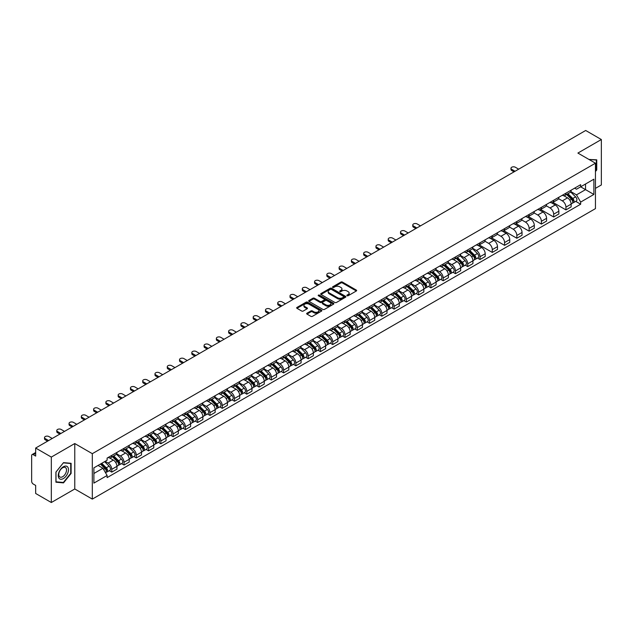 <?xml version="1.0" encoding="UTF-8"?>
<svg xmlns="http://www.w3.org/2000/svg" width="633" height="633" viewBox="0 0 633 633"><rect width="100%" height="100%" fill="white"/><g stroke="black" fill="none" stroke-linecap="round" stroke-linejoin="round"><path stroke-width="0.95" d="M347.05 295.73A0.768 0.443 0 0 0 348.134 295.73L356.339 290.99A1.092 0.633 0 0 0 356.664 290.547A1.092 0.633 0 0 0 356.339 290.096L342.437 282.073A1.092 0.633 0 0 0 340.894 282.073L332.689 286.812A0.768 0.443 0 0 0 333.765 287.437L334.833 286.82A3.497 2.018 0 0 1 339.771 286.82L340.934 287.493A3.497 2.018 0 0 1 341.955 288.917A3.497 2.018 0 0 1 340.934 290.341L339.874 290.958A0.768 0.443 0 0 0 340.95 291.584L342.01 290.966A3.497 2.018 0 0 1 346.955 290.966L348.118 291.639A3.497 2.018 0 0 1 349.139 293.063A3.497 2.018 0 0 1 348.118 294.487L347.05 295.105A0.768 0.443 0 0 0 347.05 295.73L347.05 295.105M306.989 313.2A1.092 0.633 0 0 0 306.665 313.644A1.092 0.633 0 0 0 306.989 314.087L310.89 316.342A1.092 0.633 0 0 0 312.433 316.342L321.548 311.08A1.092 0.633 0 0 0 321.865 310.637A1.092 0.633 0 0 0 321.548 310.186L307.646 302.163A1.092 0.633 0 0 0 306.095 302.163L296.988 307.424A1.092 0.633 0 0 0 296.663 307.867A1.092 0.633 0 0 0 296.988 308.318L301.696 311.032A1.092 0.633 0 0 0 303.239 311.032L307.14 308.785A1.092 0.633 0 0 0 307.464 308.334A1.092 0.633 0 0 0 307.14 307.891L304.805 306.546A2.92 1.685 0 0 1 303.951 305.351A2.92 1.685 0 0 1 305.755 303.793A2.92 1.685 0 0 1 308.936 304.156L318.09 309.442A2.92 1.685 0 0 1 318.945 310.637A2.92 1.685 0 0 1 317.141 312.196A2.92 1.685 0 0 1 313.96 311.824L312.433 310.945A1.092 0.633 0 0 0 310.89 310.945L306.989 313.2L306.989 314.087L310.89 311.855L310.89 310.945M92.315 453.679L74.773 443.543L51.32 457.081L35.662 448.045L585.691 130.485L601.35 139.529L577.897 153.067L595.447 163.195L92.315 453.679L92.315 499.105L595.447 208.629L595.447 163.195M334.904 302.471A1.092 0.633 0 0 0 336.455 302.471L345.563 297.209A1.092 0.633 0 0 0 345.887 296.766A1.092 0.633 0 0 0 345.563 296.323L331.66 288.292A1.092 0.633 0 0 0 330.117 288.292L321.002 293.554A1.092 0.633 0 0 0 320.686 293.997A1.092 0.633 0 0 0 321.002 294.448L334.904 302.471M318.644 295.896A0.768 0.443 0 0 1 319.42 295.999L333.544 304.156L324.444 309.41A1.092 0.633 0 0 1 322.893 309.41L308.991 301.379L308.991 300.485A1.092 0.633 0 0 0 308.675 300.936A1.092 0.633 0 0 0 308.991 301.379M308.991 300.485L312.892 298.238A1.092 0.633 0 0 1 314.443 298.238L320.076 301.49A1.092 0.633 0 0 0 321.619 301.49L324.207 299.995A1.092 0.633 0 0 0 324.531 299.551A1.092 0.633 0 0 0 324.207 299.108L318.344 295.714A0.768 0.443 0 0 1 319.42 295.097L333.559 303.254A1.092 0.633 0 0 1 333.876 303.698A1.092 0.633 0 0 1 333.559 304.149L333.559 303.254M51.32 457.081L51.32 502.515L35.662 493.471L35.662 485.432L33.225 484.023A2.223 1.282 -120 0 1 31.65 481.294L31.65 455.586A2.223 1.282 -120 0 1 32.109 454.565L35.662 452.516M595.447 188.365L601.35 184.955L601.35 139.529M51.32 502.515L74.773 488.977L92.315 499.105M35.662 448.045L35.662 456.084L33.225 454.676A2.223 1.282 -120 0 0 32.109 454.565M565.942 193.184A5.119 2.959 60 0 1 564.881 195.478L570.072 192.479A5.119 2.959 -120 0 0 571.132 190.185M558.567 198.691L562.318 200.859A5.119 2.959 60 0 1 565.942 207.126L571.132 204.127A5.119 2.959 -120 0 0 567.516 197.86L563.797 195.716M571.132 204.127L571.132 206.904L565.942 209.895L552.925 202.386M564.881 195.478A5.119 2.959 60 0 1 562.357 195.249M565.942 207.126L565.942 209.895M553.661 200.265A5.119 2.959 60 0 1 552.601 202.568L557.8 199.569A5.119 2.959 -120 0 0 558.86 197.267M540.645 209.468L553.661 216.984L558.86 213.986L558.86 211.216A5.119 2.959 -120 0 0 555.236 204.95L551.525 202.797M552.601 202.568A5.119 2.959 60 0 1 550.085 202.331M546.295 205.78L550.045 207.948A5.119 2.959 60 0 1 553.661 214.215L553.661 216.984M541.389 207.355A5.119 2.959 60 0 1 540.329 209.65L545.519 206.651A5.119 2.959 -120 0 0 546.58 204.356M528.373 216.557L541.389 224.074L546.58 221.075L546.58 218.306A5.119 2.959 -120 0 0 542.964 212.031L539.245 209.887M540.329 209.65A5.119 2.959 60 0 1 537.813 209.42M534.023 212.87L537.773 215.03A5.119 2.959 60 0 1 541.389 221.305L541.389 224.074M529.117 214.445A5.119 2.959 60 0 1 528.057 216.739L533.247 213.74A5.119 2.959 -120 0 0 534.307 211.446M516.093 223.647L529.117 231.164L534.307 228.165L534.307 225.388A5.119 2.959 -120 0 0 530.691 219.121L526.972 216.977M528.057 216.739A5.119 2.959 60 0 1 525.532 216.51M521.742 219.952L525.493 222.12A5.119 2.959 60 0 1 529.117 228.386L529.117 231.164M516.837 221.526A5.119 2.959 60 0 1 515.776 223.829L520.975 220.83A5.119 2.959 -120 0 0 522.035 218.527M503.821 230.729L516.837 238.245L522.035 235.247L522.035 232.477A5.119 2.959 -120 0 0 518.411 226.21L514.692 224.058M515.776 223.829A5.119 2.959 60 0 1 513.26 223.599M509.47 227.041L513.221 229.209A5.119 2.959 60 0 1 516.837 235.476L516.837 238.245M504.564 228.616A5.119 2.959 60 0 1 503.504 230.91L508.695 227.912A5.119 2.959 -120 0 0 509.755 225.617M491.548 237.818L504.564 245.335L509.755 242.336L509.755 239.567A5.119 2.959 -120 0 0 506.139 233.292L502.42 231.148M503.504 230.91A5.119 2.959 60 0 1 500.98 230.681M497.19 234.131L500.94 236.291A5.119 2.959 60 0 1 504.564 242.566L504.564 245.335M492.292 235.705A5.119 2.959 60 0 1 491.232 238L496.422 235.001A5.119 2.959 -120 0 0 497.483 232.707M479.268 244.908L492.292 252.425L497.483 249.426L497.483 246.648A5.119 2.959 -120 0 0 493.859 240.382L490.148 238.237M491.232 238A5.119 2.959 60 0 1 488.708 237.771M484.918 241.213L488.668 243.381A5.119 2.959 60 0 1 492.292 249.647L492.292 252.425M480.012 242.787A5.119 2.959 60 0 1 478.952 245.09L484.15 242.091A5.119 2.959 -120 0 0 485.21 239.788M477.519 258.074L480.012 259.506L485.21 256.507L485.21 253.738A5.119 2.959 -120 0 0 481.586 247.471L477.868 245.319M478.952 245.09A5.119 2.959 60 0 1 476.435 244.86M472.645 248.302L476.396 250.47A5.119 2.959 60 0 1 480.012 256.737L480.012 259.506M467.74 249.877A5.119 2.959 60 0 1 466.679 252.171L471.87 249.173A5.119 2.959 -120 0 0 472.93 246.878M465.247 265.156L467.74 266.596L472.93 263.597L472.93 260.828A5.119 2.959 -120 0 0 469.314 254.553L465.595 252.409M466.679 252.171A5.119 2.959 60 0 1 464.155 251.942M460.365 255.392L464.116 257.552A5.119 2.959 60 0 1 467.74 263.826L467.74 266.596M455.459 256.966A5.119 2.959 60 0 1 454.399 259.261L459.598 256.262A5.119 2.959 -120 0 0 460.658 253.968M452.975 272.245L455.459 273.685L460.658 270.687L460.658 267.909A5.119 2.959 -120 0 0 457.034 261.643L453.323 259.498M454.399 259.261A5.119 2.959 60 0 1 451.883 259.032M448.093 262.473L451.843 264.641A5.119 2.959 60 0 1 455.459 270.908L455.459 273.685M443.187 264.048A5.119 2.959 60 0 1 442.127 266.351L447.317 263.352A5.119 2.959 -120 0 0 448.378 261.049M440.695 279.335L443.187 280.767L448.378 277.768L448.378 274.999A5.119 2.959 -120 0 0 444.762 268.732L441.043 266.588M442.127 266.351A5.119 2.959 60 0 1 439.611 266.121M435.82 269.563L439.571 271.731A5.119 2.959 60 0 1 443.187 277.998L443.187 280.767M430.915 271.138A5.119 2.959 60 0 1 429.854 273.432L435.045 270.441A5.119 2.959 -120 0 0 436.105 268.139M428.422 286.417L430.915 287.857L436.105 284.858L436.105 282.089A5.119 2.959 -120 0 0 432.489 275.814L428.77 273.67M429.854 273.432A5.119 2.959 60 0 1 427.33 273.203M423.54 276.653L427.291 278.813A5.119 2.959 60 0 1 430.915 285.087L430.915 287.857M418.635 278.227A5.119 2.959 60 0 1 417.574 280.522L422.773 277.523A5.119 2.959 -120 0 0 423.833 275.228M416.15 293.506L418.635 294.946L423.833 291.948L423.833 289.17A5.119 2.959 -120 0 0 420.209 282.904L416.49 280.759M417.574 280.522A5.119 2.959 60 0 1 415.058 280.292M411.268 283.734L415.019 285.902A5.119 2.959 60 0 1 418.635 292.169L418.635 294.946M406.362 285.309A5.119 2.959 60 0 1 405.302 287.611L410.493 284.613A5.119 2.959 -120 0 0 411.553 282.31M403.87 300.596L406.362 302.028L411.553 299.029L411.553 296.26A5.119 2.959 -120 0 0 407.937 289.993L404.218 287.849M405.302 287.611A5.119 2.959 60 0 1 402.778 287.382M398.988 290.824L402.738 292.992A5.119 2.959 60 0 1 406.362 299.259L406.362 302.028M394.082 292.399A5.119 2.959 60 0 1 393.03 294.701L398.22 291.702A5.119 2.959 -120 0 0 399.281 289.4M391.598 307.678L394.09 309.118L399.281 306.119L399.281 303.349A5.119 2.959 -120 0 0 395.657 297.075L391.946 294.931M393.03 294.701A5.119 2.959 60 0 1 390.506 294.464M386.716 297.914L390.466 300.074A5.119 2.959 60 0 1 394.09 306.348L394.09 309.118M381.81 299.488A5.119 2.959 60 0 1 380.75 301.783L385.948 298.784A5.119 2.959 -120 0 0 387 296.489M379.317 314.767L381.81 316.207L387 313.208L387 310.439A5.119 2.959 -120 0 0 383.384 304.164L379.665 302.02M380.75 301.783A5.119 2.959 60 0 1 378.233 301.553M374.443 304.995L378.194 307.163A5.119 2.959 60 0 1 381.81 313.43L381.81 316.207M369.537 306.57A5.119 2.959 60 0 1 368.477 308.872L373.668 305.874A5.119 2.959 -120 0 0 374.728 303.579M367.045 321.857L369.537 323.289L374.728 320.29L374.728 317.521A5.119 2.959 -120 0 0 371.112 311.254L367.393 309.11M368.477 308.872A5.119 2.959 60 0 1 365.953 308.643M362.163 312.085L365.914 314.253A5.119 2.959 60 0 1 369.537 320.52L369.537 323.289M357.257 313.659A5.119 2.959 60 0 1 356.197 315.962L361.396 312.963A5.119 2.959 -120 0 0 362.456 310.661M354.773 328.938L357.257 330.379L362.456 327.38L362.456 324.61A5.119 2.959 -120 0 0 358.832 318.344L355.113 316.191M356.197 315.962A5.119 2.959 60 0 1 353.681 315.725M349.891 319.174L353.641 321.335A5.119 2.959 60 0 1 357.257 327.609L357.257 330.379M344.985 320.749A5.119 2.959 60 0 1 343.925 323.044L349.115 320.045A5.119 2.959 -120 0 0 350.176 317.75M342.493 336.028L344.985 337.468L350.176 334.469L350.176 331.7A5.119 2.959 -120 0 0 346.56 325.425L342.841 323.281M343.925 323.044A5.119 2.959 60 0 1 341.409 322.814M337.611 326.256L341.369 328.424A5.119 2.959 60 0 1 344.985 334.699L344.985 337.468M332.713 327.839A5.119 2.959 60 0 1 331.652 330.133L336.843 327.134A5.119 2.959 -120 0 0 337.903 324.84M330.22 343.118L332.713 344.55L337.903 341.551L337.903 338.782A5.119 2.959 -120 0 0 334.287 332.515L330.568 330.371M331.652 330.133A5.119 2.959 60 0 1 329.128 329.904M325.338 333.346L329.089 335.514A5.119 2.959 60 0 1 332.713 341.78L332.713 344.55M320.433 334.92A5.119 2.959 60 0 1 319.372 337.223L324.571 334.224A5.119 2.959 -120 0 0 325.631 331.921M317.948 350.199L320.433 351.639L325.631 348.641L325.631 345.871A5.119 2.959 -120 0 0 322.007 339.604L318.288 337.452M319.372 337.223A5.119 2.959 60 0 1 316.856 336.985M313.066 340.435L316.816 342.603A5.119 2.959 60 0 1 320.433 348.87L320.433 351.639M308.16 342.01A5.119 2.959 60 0 1 307.1 344.305L312.291 341.306A5.119 2.959 -120 0 0 313.351 339.011M305.668 357.289L308.16 358.729L313.351 355.73L313.351 352.961A5.119 2.959 -120 0 0 309.735 346.686L306.016 344.542M307.1 344.305A5.119 2.959 60 0 1 304.576 344.075M300.786 347.525L304.536 349.685A5.119 2.959 60 0 1 308.16 355.96L308.16 358.729M295.88 349.099A5.119 2.959 60 0 1 294.82 351.394L300.018 348.395A5.119 2.959 -120 0 0 301.079 346.101M293.396 364.379L295.88 365.811L301.079 362.82L301.079 360.042A5.119 2.959 -120 0 0 297.455 353.776L293.744 351.631M294.82 351.394A5.119 2.959 60 0 1 292.304 351.165M288.513 354.607L292.264 356.775A5.119 2.959 60 0 1 295.88 363.041L295.88 365.811M283.608 356.181A5.119 2.959 60 0 1 282.547 358.484L287.738 355.485A5.119 2.959 -120 0 0 288.798 353.182M281.115 371.46L283.608 372.9L288.798 369.901L288.798 367.132A5.119 2.959 -120 0 0 285.182 360.865L281.463 358.713M282.547 358.484A5.119 2.959 60 0 1 280.031 358.246M276.241 361.696L279.992 363.864A5.119 2.959 60 0 1 283.608 370.131L283.608 372.9M271.335 363.271A5.119 2.959 60 0 1 270.275 365.565L275.466 362.567A5.119 2.959 -120 0 0 276.526 360.272M268.843 378.55L271.335 379.99L276.526 376.991L276.526 374.222A5.119 2.959 -120 0 0 272.91 367.947L269.191 365.803M270.275 365.565A5.119 2.959 60 0 1 267.751 365.336M263.961 368.786L267.712 370.946A5.119 2.959 60 0 1 271.335 377.221L271.335 379.99M259.055 370.36A5.119 2.959 60 0 1 257.995 372.655L263.193 369.656A5.119 2.959 -120 0 0 264.254 367.362M256.571 385.639L259.055 387.079L264.254 384.081L264.254 381.303A5.119 2.959 -120 0 0 260.63 375.037L256.911 372.892M257.995 372.655A5.119 2.959 60 0 1 255.479 372.426M251.689 375.867L255.439 378.036A5.119 2.959 60 0 1 259.055 384.302L259.055 387.079M246.783 377.442A5.119 2.959 60 0 1 245.723 379.745L250.913 376.746A5.119 2.959 -120 0 0 251.974 374.443M244.291 392.729L246.783 394.161L251.974 391.162L251.974 388.393A5.119 2.959 -120 0 0 248.358 382.126L244.639 379.974M245.723 379.745A5.119 2.959 60 0 1 243.199 379.515M239.409 382.957L243.159 385.125A5.119 2.959 60 0 1 246.783 391.392L246.783 394.161M234.511 384.532A5.119 2.959 60 0 1 233.45 386.826L238.641 383.827A5.119 2.959 -120 0 0 239.701 381.533M232.018 399.811L234.511 401.251L239.701 398.252L239.701 395.483A5.119 2.959 -120 0 0 236.077 389.208L232.366 387.064M233.45 386.826A5.119 2.959 60 0 1 230.926 386.597M227.136 390.047L230.887 392.207A5.119 2.959 60 0 1 234.511 398.481L234.511 401.251M222.23 391.621A5.119 2.959 60 0 1 221.17 393.916L226.369 390.917A5.119 2.959 -120 0 0 227.429 388.622M219.738 406.9L222.23 408.34L227.429 405.342L227.429 402.564A5.119 2.959 -120 0 0 223.805 396.298L220.086 394.153M221.17 393.916A5.119 2.959 60 0 1 218.654 393.686M214.864 397.128L218.614 399.296A5.119 2.959 60 0 1 222.23 405.563L222.23 408.34M209.958 398.703A5.119 2.959 60 0 1 208.898 401.006L214.089 398.007A5.119 2.959 -120 0 0 215.149 395.704M207.466 413.99L209.958 415.422L215.149 412.423L215.149 409.654A5.119 2.959 -120 0 0 211.533 403.387L207.814 401.235M208.898 401.006A5.119 2.959 60 0 1 206.374 400.776M202.584 404.218L206.334 406.386A5.119 2.959 60 0 1 209.958 412.653L209.958 415.422M197.678 405.793A5.119 2.959 60 0 1 196.618 408.087L201.816 405.088A5.119 2.959 -120 0 0 202.876 402.794M195.193 421.072L197.678 422.512L202.876 419.513L202.876 416.743A5.119 2.959 -120 0 0 199.253 410.469L195.542 408.325M196.618 408.087A5.119 2.959 60 0 1 194.102 407.858M190.311 411.308L194.062 413.468A5.119 2.959 60 0 1 197.678 419.742L197.678 422.512M185.406 412.882A5.119 2.959 60 0 1 184.345 415.177L189.536 412.178A5.119 2.959 -120 0 0 190.596 409.883M182.913 428.161L185.406 429.601L190.596 426.602L190.596 423.825A5.119 2.959 -120 0 0 186.98 417.558L183.261 415.414M184.345 415.177A5.119 2.959 60 0 1 181.829 414.947M178.039 418.389L181.79 420.557A5.119 2.959 60 0 1 185.406 426.824L185.406 429.601M173.133 419.964A5.119 2.959 60 0 1 172.073 422.266L177.264 419.268A5.119 2.959 -120 0 0 178.324 416.965M170.641 435.251L173.133 436.683L178.324 433.684L178.324 430.915A5.119 2.959 -120 0 0 174.708 424.648L170.989 422.504M172.073 422.266A5.119 2.959 60 0 1 169.549 422.037M165.759 425.479L169.509 427.647A5.119 2.959 60 0 1 173.133 433.914L173.133 436.683M160.853 427.053A5.119 2.959 60 0 1 159.793 429.348L164.991 426.357A5.119 2.959 -120 0 0 166.052 424.055M158.369 442.332L160.853 443.773L166.052 440.774L166.052 438.004A5.119 2.959 -120 0 0 162.428 431.73L158.709 429.585M159.793 429.348A5.119 2.959 60 0 1 157.277 429.119M153.487 432.568L157.237 434.729A5.119 2.959 60 0 1 160.853 441.003L160.853 443.773M148.581 434.143A5.119 2.959 60 0 1 147.521 436.438L152.711 433.439A5.119 2.959 -120 0 0 153.772 431.144M146.088 449.422L148.581 450.862L153.772 447.863L153.772 445.086A5.119 2.959 -120 0 0 150.156 438.819L146.437 436.675M147.521 436.438A5.119 2.959 60 0 1 144.997 436.208M141.206 439.65L144.957 441.818A5.119 2.959 60 0 1 148.581 448.085L148.581 450.862M136.301 441.225A5.119 2.959 60 0 1 135.248 443.527L140.439 440.528A5.119 2.959 -120 0 0 141.499 438.226M133.816 456.512L136.309 457.944L141.499 454.945L141.499 452.176A5.119 2.959 -120 0 0 137.875 445.909L134.164 443.765M135.248 443.527A5.119 2.959 60 0 1 132.724 443.298M128.934 446.74L132.685 448.908A5.119 2.959 60 0 1 136.309 455.174L136.309 457.944M124.028 448.314A5.119 2.959 60 0 1 122.968 450.617L128.167 447.618A5.119 2.959 -120 0 0 129.219 445.315M121.536 463.593L124.028 465.033L129.219 462.035L129.219 459.265A5.119 2.959 -120 0 0 125.603 452.991L121.884 450.846M122.968 450.617A5.119 2.959 60 0 1 120.452 450.38M116.662 453.829L120.412 455.989A5.119 2.959 60 0 1 124.028 462.264L124.028 465.033M111.756 455.404A5.119 2.959 60 0 1 110.696 457.699L115.886 454.7A5.119 2.959 -120 0 0 116.947 452.405M109.264 470.683L111.756 472.123L116.947 469.124L116.947 466.355A5.119 2.959 -120 0 0 113.331 460.08L109.612 457.936M110.696 457.699A5.119 2.959 60 0 1 108.172 457.469M105.141 461.354L108.132 463.079A5.119 2.959 60 0 1 111.756 469.346L111.756 472.123M574.637 188.159L576.481 189.227L593.873 179.186L585.533 184.005L585.533 189.639L576.481 194.861L570.847 191.609M93.89 473.484L102.942 468.262L107.112 475.486L93.89 483.114L93.89 467.85L107.112 460.215L107.112 458.086L580.659 184.686L580.659 186.822L593.873 194.45L580.659 202.085L576.481 194.861M593.873 179.186L593.873 194.45M107.112 475.486L107.112 477.614L580.659 204.222L580.659 202.085M595.447 171.575L596.745 169.961L596.745 159.84L588.935 159.437M74.773 443.543L74.773 488.977M55.926 482.204L63.522 482.884L71.11 473.437L71.11 463.309L63.522 462.628L55.926 472.076L55.926 482.204M102.942 468.262L98.06 465.445M575.729 201.373L580.659 204.222M62.714 482.417L63.522 482.884M347.359 295.84L348.118 295.397A3.497 2.018 0 0 0 349.139 293.973L349.139 293.063M341.955 288.917L341.955 289.827A3.497 2.018 0 0 1 340.934 291.251L340.174 291.686M356.339 290.096L356.339 290.99L342.437 282.983A1.092 0.633 0 0 0 340.894 282.983L332.99 287.54M345.555 297.217L331.66 289.202A1.092 0.633 0 0 0 330.117 289.202L321.018 294.456L321.002 293.554M343.632 297.075A0.768 0.443 0 0 0 343.632 296.45L331.431 289.408A0.768 0.443 0 0 0 330.347 289.408L329.231 290.056A3.497 2.018 0 0 0 328.211 291.481A3.497 2.018 0 0 0 329.231 292.905L337.571 297.724A3.497 2.018 0 0 0 342.516 297.724L343.632 297.075L343.632 297.985A0.768 0.443 0 0 0 343.861 297.676L343.861 296.766M328.211 291.481L328.211 292.391A3.497 2.018 0 0 0 329.231 293.815L329.231 292.905M343.632 297.985L342.516 298.634A3.497 2.018 0 0 1 337.571 298.634L329.231 293.815M309.007 301.387L312.892 299.148L312.892 298.238M324.531 299.551L324.531 300.461A1.092 0.633 0 0 1 324.207 300.904L321.619 302.4A1.092 0.633 0 0 1 320.076 302.4L314.443 299.148A1.092 0.633 0 0 0 312.892 299.148M325.932 304.869A2.92 1.685 0 0 0 329.113 305.233A2.92 1.685 0 0 0 330.917 303.674A2.92 1.685 0 0 0 330.062 302.487L326.834 300.62A1.092 0.633 0 0 0 325.291 300.62L322.703 302.115A1.092 0.633 0 0 0 322.387 302.566A1.092 0.633 0 0 0 322.703 303.009L325.932 304.869L325.932 305.779A2.92 1.685 0 0 0 329.113 306.143A2.92 1.685 0 0 0 330.917 304.584L330.917 303.674M322.387 302.566L322.387 303.468A1.092 0.633 0 0 0 322.703 303.919L322.703 303.009M325.932 305.779L322.703 303.919M318.945 310.637L318.945 311.539A2.92 1.685 0 0 1 317.141 313.098A2.92 1.685 0 0 1 313.96 312.734L312.433 311.855A1.092 0.633 0 0 0 310.89 311.855M303.951 305.351L303.951 306.261A2.92 1.685 0 0 0 304.805 307.448L304.805 306.546M307.14 307.891L307.14 308.785L304.805 307.448M321.532 311.088L307.646 303.072A1.092 0.633 0 0 0 306.095 303.072L296.996 308.326L296.988 307.424M566.598 194.481L571.441 199.253A2.785 1.606 60 0 1 572.169 203.422L571.132 204.024M567.564 195.439L569.613 196.618M518.688 169.169L515.341 167.239A2.556 1.48 -0 0 0 512.556 166.922A2.556 1.48 -0 0 0 510.973 168.283A2.556 1.48 -0 0 0 511.725 169.328L515.072 171.258M567.136 194.173L572.43 199.403A1.337 0.768 60 0 1 572.786 201.405A1.337 0.768 60 0 1 572.667 201.452M567.936 193.714L572.778 198.485A2.785 1.606 60 0 1 573.506 202.655A2.785 1.606 60 0 1 572.667 202.742M570.642 191.949L575.611 196.847A2.785 1.606 60 0 1 576.339 201.017L573.506 202.655M514.043 171.852L511.725 170.514A2.556 1.48 180 0 1 510.973 169.462L510.973 168.283M588.951 159.445L596.357 160.038L596.357 169.85L595.447 170.973M595.867 159.761L596.357 160.038M67.794 467.154A7.232 4.178 120 0 0 60.808 469.029A7.232 4.178 120 0 0 58.932 478.176A7.232 4.178 120 0 0 65.919 476.301A7.232 4.178 120 0 0 67.794 467.154M65.998 468.08A5.475 3.165 120 0 0 65.381 467.51A5.475 3.165 120 0 0 60.285 470.066A5.475 3.165 120 0 0 59.288 476.427A5.475 3.165 120 0 0 59.906 476.997A5.475 3.165 120 0 0 65.001 474.441A5.475 3.165 120 0 0 65.998 468.08M63.363 482.473L56.005 481.816L56.005 472.012L63.363 462.858L70.722 463.514L70.722 473.326L63.363 482.473M70.231 463.229L70.722 463.514M468.396 251.182L473.231 255.954A2.785 1.606 60 0 1 473.967 260.123L472.93 260.725M469.362 252.132L471.411 253.319M420.486 225.87L417.139 223.94A2.556 1.48 -0 0 0 414.354 223.615A2.556 1.48 -0 0 0 412.771 224.984A2.556 1.48 -0 0 0 413.523 226.028L416.862 227.959M468.934 250.874L474.228 256.096A1.337 0.768 60 0 1 474.584 258.098A1.337 0.768 60 0 1 474.457 258.145M469.733 250.407L474.576 255.178A2.785 1.606 60 0 1 475.304 259.348A2.785 1.606 60 0 1 474.465 259.443M472.44 248.65L477.409 253.54A2.785 1.606 60 0 1 478.137 257.718L475.304 259.348M415.841 228.545L413.523 227.207A2.556 1.48 180 0 1 412.771 226.163L412.771 224.984M456.124 258.272L460.959 263.035A2.785 1.606 60 0 1 461.694 267.213L460.658 267.806M457.089 259.221L459.139 260.4M408.214 232.952L404.867 231.021A2.556 1.48 -0 0 0 402.074 230.705A2.556 1.48 -0 0 0 400.499 232.066A2.556 1.48 -0 0 0 401.243 233.11L404.59 235.041M456.662 257.955L461.955 263.186A1.337 0.768 60 0 1 462.304 265.187A1.337 0.768 60 0 1 462.185 265.235M457.461 257.496L462.296 262.268A2.785 1.606 60 0 1 463.032 266.438A2.785 1.606 60 0 1 462.193 266.525M460.167 255.732L465.128 260.63A2.785 1.606 60 0 1 465.864 264.8L463.032 266.438M403.569 235.634L401.243 234.297A2.556 1.48 180 0 1 400.499 233.253L400.499 232.066M443.852 265.354L448.686 270.125A2.785 1.606 60 0 1 449.414 274.295L448.378 274.896M444.809 266.303L446.866 267.49M395.934 240.042L392.595 238.111A2.556 1.48 -0 0 0 389.801 237.786A2.556 1.48 -0 0 0 388.219 239.155A2.556 1.48 -0 0 0 388.971 240.2L392.318 242.13M444.382 265.045L449.683 270.267A1.337 0.768 60 0 1 450.031 272.269A1.337 0.768 60 0 1 449.913 272.317M445.189 264.586L450.023 269.357A2.785 1.606 60 0 1 450.759 273.527A2.785 1.606 60 0 1 449.913 273.614M447.895 262.822L452.856 267.719A2.785 1.606 60 0 1 453.592 271.889L450.759 273.527M391.289 242.724L388.971 241.379A2.556 1.48 180 0 1 388.219 240.334L388.219 239.155M431.571 272.443L436.406 277.214A2.785 1.606 60 0 1 437.142 281.384L436.105 281.986M432.537 273.393L434.586 274.58M383.661 247.131L380.314 245.2A2.556 1.48 -0 0 0 377.529 244.876A2.556 1.48 -0 0 0 375.947 246.245A2.556 1.48 -0 0 0 376.698 247.289L380.037 249.22M432.11 272.135L437.403 277.357A1.337 0.768 60 0 1 437.759 279.359A1.337 0.768 60 0 1 437.632 279.406M432.909 271.668L437.743 276.439A2.785 1.606 60 0 1 438.479 280.609A2.785 1.606 60 0 1 437.64 280.704M435.615 269.911L440.576 274.809A2.785 1.606 60 0 1 441.312 278.979L438.479 280.609M379.017 249.806L376.698 248.468A2.556 1.48 180 0 1 375.947 247.424L375.947 246.245M419.299 279.533L424.134 284.304A2.785 1.606 60 0 1 424.87 288.474L423.833 289.067M420.265 280.482L422.314 281.661M371.381 254.213L368.042 252.282A2.556 1.48 -0 0 0 365.249 251.966A2.556 1.48 -0 0 0 363.674 253.327A2.556 1.48 -0 0 0 364.418 254.371L367.765 256.302M419.837 279.216L425.131 284.446A1.337 0.768 60 0 1 425.479 286.448A1.337 0.768 60 0 1 425.36 286.496M420.636 278.757L425.471 283.529A2.785 1.606 60 0 1 426.207 287.699A2.785 1.606 60 0 1 425.368 287.786M423.342 276.993L428.304 281.891A2.785 1.606 60 0 1 429.039 286.061L426.207 287.699M366.744 256.895L364.418 255.558A2.556 1.48 180 0 1 363.674 254.513L363.674 253.327M407.019 286.614L411.861 291.386A2.785 1.606 60 0 1 412.589 295.556L411.553 296.157M407.984 287.572L410.034 288.751M359.109 261.302L355.762 259.372A2.556 1.48 -0 0 0 352.977 259.055A2.556 1.48 -0 0 0 351.394 260.416A2.556 1.48 -0 0 0 352.146 261.461L355.493 263.391M407.557 286.306L412.851 291.528A1.337 0.768 60 0 1 413.207 293.53A1.337 0.768 60 0 1 413.088 293.585M408.356 285.847L413.199 290.618A2.785 1.606 60 0 1 413.927 294.788A2.785 1.606 60 0 1 413.088 294.875M411.062 284.082L416.031 288.98A2.785 1.606 60 0 1 416.759 293.15L413.927 294.788M354.464 263.985L352.146 262.64A2.556 1.48 180 0 1 351.394 261.595L351.394 260.416M394.747 293.704L399.581 298.475A2.785 1.606 60 0 1 400.317 302.645L399.281 303.247M395.712 294.654L397.761 295.84M346.837 268.392L343.49 266.461A2.556 1.48 -0 0 0 340.704 266.137A2.556 1.48 -0 0 0 339.122 267.506A2.556 1.48 -0 0 0 339.874 268.55L343.213 270.481M395.285 293.396L400.578 298.618A1.337 0.768 60 0 1 400.934 300.62A1.337 0.768 60 0 1 400.808 300.667M396.084 292.929L400.918 297.7A2.785 1.606 60 0 1 401.654 301.87A2.785 1.606 60 0 1 400.816 301.965M398.79 291.172L403.751 296.07A2.785 1.606 60 0 1 404.487 300.24L401.654 301.87M342.192 271.066L339.874 269.729A2.556 1.48 180 0 1 339.122 268.685L339.122 267.506M382.474 300.794L387.309 305.565A2.785 1.606 60 0 1 388.045 309.735L387 310.328M383.44 301.743L385.489 302.922M334.556 275.474L331.217 273.543A2.556 1.48 -0 0 0 328.424 273.227A2.556 1.48 -0 0 0 326.842 274.587A2.556 1.48 -0 0 0 327.593 275.632L330.94 277.563M383.005 300.477L388.306 305.707A1.337 0.768 60 0 1 388.654 307.709A1.337 0.768 60 0 1 388.535 307.757M383.812 300.018L388.646 304.789A2.785 1.606 60 0 1 389.382 308.959A2.785 1.606 60 0 1 388.535 309.046M386.518 298.262L391.479 303.152A2.785 1.606 60 0 1 392.215 307.321L389.382 308.959M329.92 278.156L327.593 276.819A2.556 1.48 180 0 1 326.842 275.774L326.842 274.587M370.194 307.875L375.029 312.647A2.785 1.606 60 0 1 375.765 316.816L374.728 317.418M371.16 308.833L373.209 310.012M322.284 282.563L318.937 280.633A2.556 1.48 -0 0 0 316.152 280.316A2.556 1.48 -0 0 0 314.569 281.677A2.556 1.48 -0 0 0 315.321 282.722L318.66 284.652M370.732 307.567L376.026 312.789A1.337 0.768 60 0 1 376.382 314.791A1.337 0.768 60 0 1 376.255 314.846M371.531 307.108L376.366 311.879A2.785 1.606 60 0 1 377.102 316.049A2.785 1.606 60 0 1 376.263 316.136M374.238 305.343L379.199 310.241A2.785 1.606 60 0 1 379.935 314.411L377.102 316.049M317.639 285.246L315.321 283.901A2.556 1.48 180 0 1 314.569 282.856L314.569 281.677M357.922 314.965L362.756 319.736A2.785 1.606 60 0 1 363.492 323.906L362.456 324.507M358.887 315.914L360.937 317.101M310.012 289.653L306.665 287.722A2.556 1.48 -0 0 0 303.872 287.398A2.556 1.48 -0 0 0 302.297 288.767A2.556 1.48 -0 0 0 303.041 289.811L306.388 291.742M358.46 314.656L363.753 319.879A1.337 0.768 60 0 1 364.102 321.881A1.337 0.768 60 0 1 363.983 321.928M359.259 314.19L364.094 318.961A2.785 1.606 60 0 1 364.83 323.131A2.785 1.606 60 0 1 363.991 323.226M361.965 312.433L366.926 317.331A2.785 1.606 60 0 1 367.662 321.501L364.83 323.131M305.367 292.327L303.041 290.99A2.556 1.48 180 0 1 302.297 289.946L302.297 288.767M345.642 322.055L350.484 326.826A2.785 1.606 60 0 1 351.212 330.996L350.176 331.597M346.607 323.004L348.656 324.191M297.732 296.735L294.392 294.804A2.556 1.48 -0 0 0 291.599 294.487A2.556 1.48 -0 0 0 290.017 295.848A2.556 1.48 -0 0 0 290.769 296.901L294.116 298.831M346.18 321.746L351.481 326.968A1.337 0.768 60 0 1 351.829 328.97A1.337 0.768 60 0 1 351.711 329.018M346.987 321.279L351.821 326.05A2.785 1.606 60 0 1 352.549 330.22A2.785 1.606 60 0 1 351.711 330.307M349.693 319.523L354.654 324.413A2.785 1.606 60 0 1 355.382 328.582L352.549 330.22M293.087 299.417L290.769 298.08A2.556 1.48 180 0 1 290.017 297.035L290.017 295.848M333.369 329.136L338.204 333.908A2.785 1.606 60 0 1 338.94 338.077L337.903 338.679M334.335 330.094L336.384 331.273M285.459 303.824L282.112 301.894A2.556 1.48 -0 0 0 279.327 301.577A2.556 1.48 -0 0 0 277.745 302.938A2.556 1.48 -0 0 0 278.496 303.982L281.835 305.913M333.908 328.828L339.201 334.05A1.337 0.768 60 0 1 339.557 336.052A1.337 0.768 60 0 1 339.43 336.107M334.707 328.369L339.541 333.14A2.785 1.606 60 0 1 340.277 337.31A2.785 1.606 60 0 1 339.438 337.397M337.413 326.604L342.374 331.502A2.785 1.606 60 0 1 343.11 335.672L340.277 337.31M280.815 306.507L278.496 305.169A2.556 1.48 180 0 1 277.745 304.117L277.745 302.938M321.097 336.226L325.932 340.997A2.785 1.606 60 0 1 326.668 345.167L325.623 345.768M322.062 337.175L324.112 338.362M273.179 310.914L269.84 308.983A2.556 1.48 -0 0 0 267.047 308.659A2.556 1.48 -0 0 0 265.472 310.028A2.556 1.48 -0 0 0 266.216 311.072L269.563 313.003M321.635 335.917L326.929 341.14A1.337 0.768 60 0 1 327.277 343.141A1.337 0.768 60 0 1 327.158 343.189M322.434 335.45L327.269 340.222A2.785 1.606 60 0 1 328.005 344.399A2.785 1.606 60 0 1 327.166 344.487M325.14 333.694L330.102 338.592A2.785 1.606 60 0 1 330.837 342.762L328.005 344.399M268.542 313.596L266.216 312.251A2.556 1.48 180 0 1 265.472 311.207L265.472 310.028M308.817 343.315L313.659 348.087A2.785 1.606 60 0 1 314.387 352.257L313.351 352.858M309.782 344.265L311.832 345.452M260.907 317.995L257.56 316.065A2.556 1.48 -0 0 0 254.775 315.748A2.556 1.48 -0 0 0 253.192 317.117A2.556 1.48 -0 0 0 253.944 318.162L257.291 320.092M309.355 343.007L314.648 348.229A1.337 0.768 60 0 1 315.005 350.231A1.337 0.768 60 0 1 314.886 350.278M310.154 342.54L314.997 347.311A2.785 1.606 60 0 1 315.725 351.481A2.785 1.606 60 0 1 314.886 351.568M312.86 340.783L317.829 345.673A2.785 1.606 60 0 1 318.557 349.851L315.725 351.481M256.262 320.678L253.944 319.341A2.556 1.48 180 0 1 253.192 318.296L253.192 317.117M296.545 350.397L301.379 355.168A2.785 1.606 60 0 1 302.115 359.338L301.079 359.94M297.51 351.355L299.559 352.534M248.634 325.085L245.287 323.154A2.556 1.48 -0 0 0 242.494 322.838A2.556 1.48 -0 0 0 240.92 324.199A2.556 1.48 -0 0 0 241.671 325.243L245.011 327.174M297.083 350.089L302.376 355.319A1.337 0.768 60 0 1 302.732 357.321A1.337 0.768 60 0 1 302.606 357.368M297.882 349.63L302.716 354.401A2.785 1.606 60 0 1 303.452 358.571A2.785 1.606 60 0 1 302.614 358.658M300.588 347.865L305.549 352.763A2.785 1.606 60 0 1 306.285 356.933L303.452 358.571M243.99 327.767L241.671 326.43A2.556 1.48 180 0 1 240.92 325.378L240.92 324.199M284.272 357.487L289.107 362.258A2.785 1.606 60 0 1 289.835 366.428L288.798 367.029M285.23 358.436L287.287 359.623M236.354 332.175L233.015 330.244A2.556 1.48 -0 0 0 230.222 329.92A2.556 1.48 -0 0 0 228.64 331.288A2.556 1.48 -0 0 0 229.391 332.333L232.738 334.264M284.803 357.178L290.104 362.4A1.337 0.768 60 0 1 290.452 364.402A1.337 0.768 60 0 1 290.333 364.45M285.61 356.711L290.444 361.483A2.785 1.606 60 0 1 291.18 365.66A2.785 1.606 60 0 1 290.333 365.747M288.316 354.955L293.277 359.853A2.785 1.606 60 0 1 294.013 364.022L291.18 365.66M231.71 334.857L229.391 333.512A2.556 1.48 180 0 1 228.64 332.467L228.64 331.288M271.992 364.576L276.827 369.348A2.785 1.606 60 0 1 277.563 373.517L276.526 374.119M272.958 365.526L275.007 366.713M224.082 339.264L220.735 337.334A2.556 1.48 -0 0 0 217.95 337.009A2.556 1.48 -0 0 0 216.367 338.378A2.556 1.48 -0 0 0 217.119 339.423L220.458 341.353M272.53 364.268L277.824 369.49A1.337 0.768 60 0 1 278.18 371.492A1.337 0.768 60 0 1 278.053 371.539M273.329 363.801L278.164 368.572A2.785 1.606 60 0 1 278.9 372.742A2.785 1.606 60 0 1 278.061 372.837M276.035 362.044L280.997 366.934A2.785 1.606 60 0 1 281.732 371.112L278.9 372.742M219.437 341.939L217.119 340.601A2.556 1.48 180 0 1 216.367 339.557L216.367 338.378M259.72 371.658L264.554 376.429A2.785 1.606 60 0 1 265.29 380.607L264.254 381.201M260.685 372.615L262.735 373.794M211.802 346.346L208.463 344.415A2.556 1.48 -0 0 0 205.67 344.099A2.556 1.48 -0 0 0 204.095 345.46A2.556 1.48 -0 0 0 204.839 346.504L208.186 348.435M260.258 371.349L265.551 376.58A1.337 0.768 60 0 1 265.9 378.581A1.337 0.768 60 0 1 265.781 378.629M261.057 370.891L265.892 375.662A2.785 1.606 60 0 1 266.628 379.832A2.785 1.606 60 0 1 265.789 379.919M263.763 369.126L268.724 374.024A2.785 1.606 60 0 1 269.46 378.194L266.628 379.832M207.165 349.028L204.839 347.691A2.556 1.48 180 0 1 204.095 346.647L204.095 345.46M247.44 378.748L252.282 383.519A2.785 1.606 60 0 1 253.01 387.689L251.974 388.29M248.405 379.697L250.454 380.884M199.53 353.436L196.183 351.505A2.556 1.48 -0 0 0 193.397 351.18A2.556 1.48 -0 0 0 191.815 352.549A2.556 1.48 -0 0 0 192.567 353.594L195.913 355.524M247.978 378.439L253.271 383.661A1.337 0.768 60 0 1 253.627 385.663A1.337 0.768 60 0 1 253.509 385.711M248.785 377.98L253.619 382.743A2.785 1.606 60 0 1 254.347 386.921A2.785 1.606 60 0 1 253.509 387.008M251.491 376.216L256.452 381.113A2.785 1.606 60 0 1 257.18 385.283L254.347 386.921M194.885 356.118L192.567 354.773A2.556 1.48 180 0 1 191.815 353.728L191.815 352.549M235.167 385.837L240.002 390.608A2.785 1.606 60 0 1 240.738 394.778L239.701 395.38M236.133 386.787L238.182 387.974M187.257 360.525L183.91 358.594A2.556 1.48 -0 0 0 181.125 358.27A2.556 1.48 -0 0 0 179.543 359.639A2.556 1.48 -0 0 0 180.294 360.683L183.633 362.614M235.705 385.529L240.999 390.751A1.337 0.768 60 0 1 241.355 392.753A1.337 0.768 60 0 1 241.228 392.8M236.505 385.062L241.339 389.833A2.785 1.606 60 0 1 242.075 394.003A2.785 1.606 60 0 1 241.236 394.098M239.211 383.305L244.172 388.195A2.785 1.606 60 0 1 244.908 392.373L242.075 394.003M182.613 363.2L180.294 361.862A2.556 1.48 180 0 1 179.543 360.818L179.543 359.639M222.895 392.919L227.73 397.69A2.785 1.606 60 0 1 228.466 401.868L227.421 402.461M223.86 393.876L225.91 395.055M174.977 367.607L171.638 365.676A2.556 1.48 -0 0 0 168.845 365.36A2.556 1.48 -0 0 0 167.27 366.721A2.556 1.48 -0 0 0 168.014 367.765L171.361 369.696M223.425 392.61L228.727 397.841A1.337 0.768 60 0 1 229.075 399.842A1.337 0.768 60 0 1 228.956 399.89M224.232 392.151L229.067 396.923A2.785 1.606 60 0 1 229.803 401.093A2.785 1.606 60 0 1 228.956 401.18M226.938 390.387L231.9 395.285A2.785 1.606 60 0 1 232.635 399.455L229.803 401.093M170.34 370.289L168.014 368.952A2.556 1.48 180 0 1 167.27 367.908L167.27 366.721M210.615 400.009L215.449 404.78A2.785 1.606 60 0 1 216.185 408.95L215.149 409.551M211.58 400.958L213.63 402.145M162.705 374.696L159.358 372.766A2.556 1.48 -0 0 0 156.573 372.441A2.556 1.48 -0 0 0 154.99 373.81A2.556 1.48 -0 0 0 155.742 374.855L159.081 376.785M211.153 399.7L216.446 404.922A1.337 0.768 60 0 1 216.803 406.924A1.337 0.768 60 0 1 216.676 406.972M211.952 399.241L216.795 404.012A2.785 1.606 60 0 1 217.523 408.182A2.785 1.606 60 0 1 216.684 408.269M214.658 397.477L219.627 402.374A2.785 1.606 60 0 1 220.355 406.544L217.523 408.182M158.06 377.379L155.742 376.034A2.556 1.48 180 0 1 154.99 374.989L154.99 373.81M198.343 407.098L203.177 411.869A2.785 1.606 60 0 1 203.913 416.039L202.876 416.641M199.308 408.048L201.357 409.235M150.432 381.786L147.085 379.855A2.556 1.48 -0 0 0 144.292 379.531A2.556 1.48 -0 0 0 142.718 380.9A2.556 1.48 -0 0 0 143.462 381.944L146.809 383.875M198.881 406.79L204.174 412.012A1.337 0.768 60 0 1 204.522 414.014A1.337 0.768 60 0 1 204.404 414.061M199.68 406.323L204.514 411.094A2.785 1.606 60 0 1 205.25 415.264A2.785 1.606 60 0 1 204.412 415.359M202.386 404.566L207.347 409.456A2.785 1.606 60 0 1 208.083 413.634L205.25 415.264M145.788 384.46L143.462 383.123A2.556 1.48 180 0 1 142.718 382.079L142.718 380.9M186.07 414.188L190.905 418.951A2.785 1.606 60 0 1 191.633 423.129L190.596 423.722M187.028 415.137L189.077 416.316M138.152 388.868L134.813 386.937A2.556 1.48 -0 0 0 132.02 386.621A2.556 1.48 -0 0 0 130.438 387.982A2.556 1.48 -0 0 0 131.189 389.026L134.536 390.957M186.6 413.871L191.902 419.101A1.337 0.768 60 0 1 192.25 421.103A1.337 0.768 60 0 1 192.131 421.151M187.408 413.412L192.242 418.184A2.785 1.606 60 0 1 192.978 422.353A2.785 1.606 60 0 1 192.131 422.44M190.114 411.648L195.075 416.546A2.785 1.606 60 0 1 195.811 420.716L192.978 422.353M133.508 391.55L131.189 390.213A2.556 1.48 180 0 1 130.438 389.168L130.438 387.982M173.79 421.269L178.625 426.041A2.785 1.606 60 0 1 179.361 430.211L178.324 430.812M174.755 422.219L176.805 423.406M125.88 395.957L122.533 394.027A2.556 1.48 -0 0 0 119.748 393.702A2.556 1.48 -0 0 0 118.165 395.071A2.556 1.48 -0 0 0 118.917 396.116L122.256 398.046M174.328 420.961L179.622 426.183A1.337 0.768 60 0 1 179.978 428.185A1.337 0.768 60 0 1 179.851 428.232M175.127 420.502L179.962 425.273A2.785 1.606 60 0 1 180.698 429.443A2.785 1.606 60 0 1 179.859 429.53M177.833 418.737L182.795 423.635A2.785 1.606 60 0 1 183.53 427.805L180.698 429.443M121.235 398.64L118.917 397.295A2.556 1.48 180 0 1 118.165 396.25L118.165 395.071M161.518 428.359L166.352 433.13A2.785 1.606 60 0 1 167.088 437.3L166.044 437.901M162.483 429.309L164.533 430.495M113.6 403.047L110.261 401.116A2.556 1.48 -0 0 0 107.468 400.792A2.556 1.48 -0 0 0 105.893 402.161A2.556 1.48 -0 0 0 106.637 403.205L109.984 405.136M162.056 428.05L167.349 433.273A1.337 0.768 60 0 1 167.698 435.275A1.337 0.768 60 0 1 167.579 435.322M162.855 427.584L167.69 432.355A2.785 1.606 60 0 1 168.425 436.525A2.785 1.606 60 0 1 167.587 436.62M165.561 425.827L170.522 430.725A2.785 1.606 60 0 1 171.258 434.895L168.425 436.525M108.963 405.721L106.637 404.384A2.556 1.48 180 0 1 105.893 403.34L105.893 402.161M149.238 435.449L154.08 440.22A2.785 1.606 60 0 1 154.808 444.39L153.772 444.983M150.203 436.398L152.252 437.577M101.327 410.129L97.98 408.198A2.556 1.48 -0 0 0 95.195 407.881A2.556 1.48 -0 0 0 93.613 409.242A2.556 1.48 -0 0 0 94.364 410.287L97.711 412.218M149.776 435.132L155.069 440.362A1.337 0.768 60 0 1 155.425 442.364A1.337 0.768 60 0 1 155.307 442.412M150.575 434.673L155.417 439.444A2.785 1.606 60 0 1 156.145 443.614A2.785 1.606 60 0 1 155.307 443.701M153.281 432.909L158.25 437.807A2.785 1.606 60 0 1 158.978 441.976L156.145 443.614M96.683 412.811L94.364 411.474A2.556 1.48 180 0 1 93.613 410.429L93.613 409.242M136.965 442.53L141.8 447.302A2.785 1.606 60 0 1 142.536 451.471L141.499 452.073M137.931 443.488L139.98 444.667M89.055 417.218L85.708 415.288A2.556 1.48 -0 0 0 82.923 414.971A2.556 1.48 -0 0 0 81.34 416.332A2.556 1.48 -0 0 0 82.092 417.376L85.431 419.307M137.503 442.222L142.797 447.444A1.337 0.768 60 0 1 143.153 449.446A1.337 0.768 60 0 1 143.026 449.501M138.303 441.763L143.137 446.534A2.785 1.606 60 0 1 143.873 450.704A2.785 1.606 60 0 1 143.034 450.791M141.009 439.998L145.97 444.896A2.785 1.606 60 0 1 146.706 449.066L143.873 450.704M84.411 419.901L82.092 418.555A2.556 1.48 180 0 1 81.34 417.511L81.34 416.332M124.693 449.62L129.528 454.391A2.785 1.606 60 0 1 130.263 458.561L129.219 459.162M125.658 450.569L127.708 451.756M76.775 424.308L73.436 422.377A2.556 1.48 -0 0 0 70.643 422.053A2.556 1.48 -0 0 0 69.06 423.422A2.556 1.48 -0 0 0 69.812 424.466L73.159 426.397M125.223 449.311L130.525 454.534A1.337 0.768 60 0 1 130.873 456.535A1.337 0.768 60 0 1 130.754 456.583M126.03 448.844L130.865 453.616A2.785 1.606 60 0 1 131.601 457.786A2.785 1.606 60 0 1 130.754 457.881M128.736 447.088L133.698 451.986A2.785 1.606 60 0 1 134.433 456.156L131.601 457.786M72.138 426.982L69.812 425.645A2.556 1.48 180 0 1 69.06 424.601L69.06 423.422M112.413 456.71L117.247 461.481A2.785 1.606 60 0 1 117.983 465.651L116.947 466.244M113.378 457.659L115.428 458.838M64.503 431.39L61.156 429.459A2.556 1.48 -0 0 0 58.371 429.142A2.556 1.48 -0 0 0 56.788 430.503A2.556 1.48 -0 0 0 57.54 431.548L60.879 433.478M112.951 456.393L118.244 461.623A1.337 0.768 60 0 1 118.6 463.625A1.337 0.768 60 0 1 118.474 463.673M113.75 455.934L118.585 460.705A2.785 1.606 60 0 1 119.321 464.875A2.785 1.606 60 0 1 118.482 464.962M116.456 454.178L121.417 459.067A2.785 1.606 60 0 1 122.153 463.237L119.321 464.875M59.858 434.072L57.54 432.735A2.556 1.48 180 0 1 56.788 431.69L56.788 430.503M100.425 464.076L104.975 468.562A2.785 1.606 60 0 1 105.711 472.732L105.569 472.811M101.106 464.749L103.155 465.928M52.23 438.479L48.883 436.548A2.556 1.48 -0 0 0 46.09 436.232A2.556 1.48 -0 0 0 44.516 437.593A2.556 1.48 -0 0 0 45.26 438.637L48.606 440.568M100.963 463.767L105.972 468.705A1.337 0.768 60 0 1 106.32 470.707A1.337 0.768 60 0 1 106.202 470.762M101.763 463.309L106.312 467.795A2.785 1.606 60 0 1 107.048 471.965A2.785 1.606 60 0 1 106.209 472.052M104.595 461.671L109.145 466.157A2.785 1.606 60 0 1 109.881 470.327L107.048 471.965M47.586 441.161L45.26 439.816A2.556 1.48 180 0 1 44.516 438.772L44.516 437.593M124.028 462.264L129.219 459.265M136.309 455.174L141.499 452.176M148.581 448.085L153.772 445.086M160.853 441.003L166.052 438.004M173.133 433.914L178.324 430.915M185.406 426.824L190.596 423.825M197.678 419.742L202.876 416.743M209.958 412.653L215.149 409.654M222.23 405.563L227.429 402.564M234.511 398.481L239.701 395.483M246.783 391.392L251.974 388.393M259.055 384.302L264.254 381.303M271.335 377.221L276.526 374.222M283.608 370.131L288.798 367.132M295.88 363.041L301.079 360.042M308.16 355.96L313.351 352.961M320.433 348.87L325.631 345.871M332.713 341.78L337.903 338.782M344.985 334.699L350.176 331.7M357.257 327.609L362.456 324.61M369.537 320.52L374.728 317.521M381.81 313.43L387 310.439M394.09 306.348L399.281 303.349M406.362 299.259L411.553 296.26M418.635 292.169L423.833 289.17M430.915 285.087L436.105 282.089M443.187 277.998L448.378 274.999M455.459 270.908L460.658 267.909M467.74 263.826L472.93 260.828M480.012 256.737L485.21 253.738M492.292 249.647L497.483 246.648M504.564 242.566L509.755 239.567M516.837 235.476L522.035 232.477M529.117 228.386L534.307 225.388M541.389 221.305L546.58 218.306M553.661 214.215L558.86 211.216M111.756 469.346L116.947 466.355M108.132 463.079L113.331 460.08M120.412 455.989L125.603 452.991M132.685 448.908L137.875 445.909M144.957 441.818L150.156 438.819M157.237 434.729L162.428 431.73M169.509 427.647L174.708 424.648M181.79 420.557L186.98 417.558M194.062 413.468L199.253 410.469M206.334 406.386L211.533 403.387M218.614 399.296L223.805 396.298M230.887 392.207L236.077 389.208M243.159 385.125L248.358 382.126M255.439 378.036L260.63 375.037M267.712 370.946L272.91 367.947M279.992 363.864L285.182 360.865M292.264 356.775L297.455 353.776M304.536 349.685L309.735 346.686M316.816 342.603L322.007 339.604M329.089 335.514L334.287 332.515M341.369 328.424L346.56 325.425M353.641 321.335L358.832 318.344M365.914 314.253L371.112 311.254M378.194 307.163L383.384 304.164M390.466 300.074L395.657 297.075M402.738 292.992L407.937 289.993M415.019 285.902L420.209 282.904M427.291 278.813L432.489 275.814M439.571 271.731L444.762 268.732M451.843 264.641L457.034 261.643M464.116 257.552L469.314 254.553M476.396 250.47L481.586 247.471M488.668 243.381L493.859 240.382M500.94 236.291L506.139 233.292M513.221 229.209L518.411 226.21M525.493 222.12L530.691 219.121M537.773 215.03L542.964 212.031M550.045 207.948L555.236 204.95M562.318 200.859L567.516 197.86M35.662 453.268L33.225 454.676M348.118 295.397L348.118 294.487M339.874 291.584L339.874 290.958M340.934 291.251L340.934 290.341M332.689 287.437L332.689 286.812M340.894 282.983L340.894 282.073M342.437 282.983L342.437 282.073M330.117 289.202L330.117 288.292M331.66 289.202L331.66 288.292M345.563 297.209L345.563 296.323M337.571 298.634L337.571 297.724M342.516 298.634L342.516 297.724M314.443 299.148L314.443 298.238M320.076 302.4L320.076 301.49M321.619 302.4L321.619 301.49M324.207 300.904L324.207 299.995M319.42 295.999L319.42 295.097M312.433 311.855L312.433 310.945M313.96 312.734L313.96 311.824M306.095 303.072L306.095 302.163M307.646 303.072L307.646 302.163M321.548 311.08L321.548 310.186M571.441 199.253L569.842 200.178M573.063 200.788L572.556 201.08M575.611 196.847L572.778 198.485M511.725 170.514L511.725 169.328M473.231 255.954L471.64 256.871M474.861 257.489L474.354 257.773M477.409 253.54L474.576 255.178M413.523 227.207L413.523 226.028M460.959 263.035L459.36 263.961M462.581 264.57L462.082 264.863M465.128 260.63L462.296 262.268M401.243 234.297L401.243 233.11M448.686 270.125L447.088 271.051M450.308 271.66L449.81 271.953M452.856 267.719L450.023 269.357M388.971 241.379L388.971 240.2M436.406 277.214L434.808 278.132M438.036 278.749L437.53 279.034M440.576 274.809L437.743 276.439M376.698 248.468L376.698 247.289M424.134 284.304L422.535 285.222M425.756 285.831L425.257 286.124M428.304 281.891L425.471 283.529M364.418 255.558L364.418 254.371M411.861 291.386L410.263 292.311M413.484 292.921L412.985 293.214M416.031 288.98L413.199 290.618M352.146 262.64L352.146 261.461M399.581 298.475L397.983 299.393M401.211 300.01L400.705 300.295M403.751 296.07L400.918 297.7M339.874 269.729L339.874 268.55M387.309 305.565L385.711 306.483M388.931 307.1L388.433 307.385M391.479 303.152L388.646 304.789M327.593 276.819L327.593 275.632M375.029 312.647L373.43 313.572M376.659 314.182L376.152 314.474M379.199 310.241L376.366 311.879M315.321 283.901L315.321 282.722M362.756 319.736L361.158 320.662M364.379 321.271L363.88 321.556M366.926 317.331L364.094 318.961M303.041 290.99L303.041 289.811M350.484 326.826L348.886 327.744M352.106 328.361L351.608 328.646M354.654 324.413L351.821 326.05M290.769 298.08L290.769 296.901M338.204 333.908L336.606 334.833M339.834 335.443L339.328 335.735M342.374 331.502L339.541 333.14M278.496 305.169L278.496 303.982M325.932 340.997L324.333 341.923M327.554 342.532L327.055 342.825M330.102 338.592L327.269 340.222M266.216 312.251L266.216 311.072M313.659 348.087L312.061 349.005M315.281 349.622L314.775 349.907M317.829 345.673L314.997 347.311M253.944 319.341L253.944 318.162M301.379 355.168L299.781 356.094M303.001 356.703L302.503 356.996M305.549 352.763L302.716 354.401M241.671 326.43L241.671 325.243M289.107 362.258L287.509 363.184M290.729 363.793L290.231 364.086M293.277 359.853L290.444 361.483M229.391 333.512L229.391 332.333M276.827 369.348L275.228 370.265M278.457 370.883L277.95 371.167M280.997 366.934L278.164 368.572M217.119 340.601L217.119 339.423M264.554 376.429L262.956 377.355M266.176 377.964L265.678 378.257M268.724 374.024L265.892 375.662M204.839 347.691L204.839 346.504M252.282 383.519L250.684 384.445M253.904 385.054L253.406 385.347M256.452 381.113L253.619 382.743M192.567 354.773L192.567 353.594M240.002 390.608L238.404 391.526M241.632 392.144L241.126 392.428M244.172 388.195L241.339 389.833M180.294 361.862L180.294 360.683M227.73 397.69L226.131 398.616M229.352 399.225L228.853 399.518M231.9 395.285L229.067 396.923M168.014 368.952L168.014 367.765M215.449 404.78L213.859 405.706M217.079 406.315L216.573 406.608M219.627 402.374L216.795 404.012M155.742 376.034L155.742 374.855M203.177 411.869L201.579 412.787M204.799 413.404L204.301 413.689M207.347 409.456L204.514 411.094M143.462 383.123L143.462 381.944M190.905 418.951L189.307 419.877M192.527 420.486L192.028 420.779M195.075 416.546L192.242 418.184M131.189 390.213L131.189 389.026M178.625 426.041L177.026 426.966M180.255 427.576L179.748 427.868M182.795 423.635L179.962 425.273M118.917 397.295L118.917 396.116M166.352 433.13L164.754 434.048M167.974 434.665L167.476 434.95M170.522 430.725L167.69 432.355M106.637 404.384L106.637 403.205M154.08 440.22L152.482 441.138M155.702 441.747L155.204 442.04M158.25 437.807L155.417 439.444M94.364 411.474L94.364 410.287M141.8 447.302L140.202 448.227M143.43 448.837L142.923 449.129M145.97 444.896L143.137 446.534M82.092 418.555L82.092 417.376M129.528 454.391L127.929 455.309M131.15 455.926L130.651 456.211M133.698 451.986L130.865 453.616M69.812 425.645L69.812 424.466M117.247 461.481L115.649 462.399M118.877 463.016L118.371 463.301M121.417 459.067L118.585 460.705M57.54 432.735L57.54 431.548M104.975 468.562L103.583 469.37M106.597 470.097L106.099 470.39M109.145 466.157L106.312 467.795M45.26 439.816L45.26 438.637"/></g></svg>
